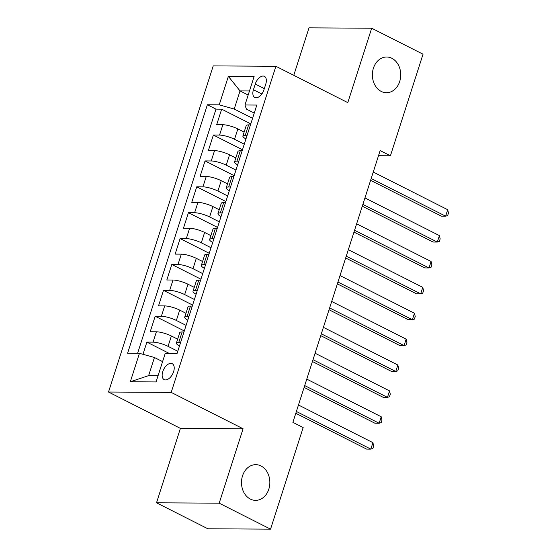 <?xml version="1.0" encoding="UTF-8"?>
<svg xmlns="http://www.w3.org/2000/svg" width="557" height="557" viewBox="0 0 557 557"><rect width="100%" height="100%" fill="white"/><g stroke="black" fill="none" stroke-linecap="round" stroke-linejoin="round"><path stroke-width="0.84" d="M260.989 465.951A17.852 14.183 -89.7 0 1 269.581 485.941A17.852 14.183 -89.7 0 1 255.566 500.367A17.852 14.183 -89.7 0 1 250.351 499.079A17.852 14.183 -89.7 0 1 241.759 479.09A17.852 14.183 -89.7 0 1 255.774 464.663A17.852 14.183 -89.7 0 1 260.989 465.951M391.877 58.29A17.852 14.183 -89.7 0 1 400.462 78.286A17.852 14.183 -89.7 0 1 386.447 92.706A17.852 14.183 -89.7 0 1 381.239 91.425A17.852 14.183 -89.7 0 1 372.647 71.428A17.852 14.183 -89.7 0 1 386.662 57.009A17.852 14.183 -89.7 0 1 391.877 58.29M173.61 371.672A8.926 5.041 -63.2 0 0 172.217 363.672A8.926 5.041 -63.2 0 0 162.769 371.603A8.926 5.041 -63.2 0 0 164.162 379.602A8.926 5.041 -63.2 0 0 173.61 371.672M156.517 502.804L219.193 503.18L243.082 428.765L180.405 428.389L156.517 502.804L207.865 528.781L270.542 529.15L303.161 427.56L292.891 422.366L380.146 150.592L390.415 155.786L423.035 54.196L371.686 28.219L309.01 27.85L293.769 75.313M180.405 428.389L108.518 392.031L213.227 65.9L275.903 66.276L171.194 392.4L108.518 392.031M244.133 132.1L237.86 128.925A11.154 2.493 -162.2 0 0 222.87 124.726L216.687 124.691L221.672 109.165L250.789 123.891M244.265 144.2L234.532 139.278A11.154 2.493 -162.2 0 0 219.542 135.079L213.359 135.045L242.476 149.77M213.359 135.045L208.374 150.578L214.556 150.613A11.154 2.493 -162.2 0 1 229.547 154.811L235.82 157.979M227.514 183.866L221.24 180.691A11.154 2.493 -162.2 0 0 206.25 176.492L200.06 176.458L205.053 160.931L234.17 175.657M219.2 209.745L212.927 206.577A11.154 2.493 -162.2 0 0 197.937 202.379L191.754 202.344L196.739 186.811L225.857 201.537M210.894 235.632L204.621 232.457A11.154 2.493 -162.2 0 0 189.624 228.259L183.441 228.224L188.433 212.697L217.543 227.423M202.581 261.512L196.308 258.344A11.154 2.493 -162.2 0 0 181.317 254.145L175.135 254.11L180.12 238.577L209.237 253.303M194.268 287.398L187.994 284.223A11.154 2.493 -162.2 0 0 173.004 280.025L166.822 279.99L171.807 264.464L200.924 279.189M185.961 313.278L179.688 310.11A11.154 2.493 -162.2 0 0 164.698 305.911L158.515 305.877L163.5 290.343L192.618 305.069M177.648 339.164L171.375 335.989A11.154 2.493 -162.2 0 0 156.385 331.791L150.202 331.756L155.187 316.23L184.304 330.955M255.266 84.044L253.435 89.74A8.647 4.881 -63.2 0 0 254.786 97.482A8.647 4.881 -63.2 0 0 263.941 89.802L265.766 84.107A8.647 4.881 -63.2 0 0 264.415 76.358A8.647 4.881 -63.2 0 0 255.266 84.044L264.317 88.626M248.171 95.031L240.032 90.916L234.219 109.033L219.228 104.834L207.371 104.765L127.595 353.242L139.452 353.312L130.31 381.782L156.057 381.935L165.199 353.465L177.056 353.535L256.833 105.057L244.976 104.988L246.417 109.102L254.264 113.071M219.228 104.834L228.37 76.365L254.117 76.518L244.976 104.988M177.787 351.265L168.054 346.343L171.375 335.989M186.094 325.385L176.367 320.463L179.688 310.11M194.407 299.499L184.673 294.576L187.994 284.223M202.713 273.619L192.987 268.697L196.308 258.344M211.026 247.733L201.293 242.81L204.621 232.457M219.333 221.853L209.606 216.931L212.927 206.577M227.646 195.967L217.912 191.044L221.24 180.691M235.959 170.087L226.226 165.164L229.547 154.811M221.672 109.165L215.998 109.13L137.6 353.305M168.054 346.343A11.154 2.493 17.8 0 0 153.064 342.144L146.881 342.109L142.968 354.301M155.187 316.23L161.37 316.265A11.154 2.493 17.8 0 1 176.367 320.463M163.5 290.343L169.683 290.378A11.154 2.493 17.8 0 1 184.673 294.576M171.807 264.464L177.989 264.498A11.154 2.493 17.8 0 1 192.987 268.697M180.12 238.577L186.303 238.612A11.154 2.493 17.8 0 1 201.293 242.81M188.433 212.697L194.616 212.732A11.154 2.493 17.8 0 1 209.606 216.931M196.739 186.811L202.922 186.846A11.154 2.493 17.8 0 1 217.912 191.044M205.053 160.931L211.235 160.966A11.154 2.493 17.8 0 1 226.226 165.164M247.141 135.247L245.289 135.233A11.154 2.493 -162.2 0 0 242.887 135.978A11.154 2.493 -162.2 0 0 245.957 138.944M250.462 124.893L248.617 124.879A11.154 2.493 -162.2 0 0 246.208 125.624L242.887 135.978M242.156 150.773L240.304 150.766A11.154 2.493 -162.2 0 0 237.902 151.511L234.574 161.864A11.154 2.493 17.8 0 1 236.983 161.119L238.828 161.126M233.843 176.66L231.997 176.646A11.154 2.493 -162.2 0 0 229.588 177.391L226.267 187.744A11.154 2.493 17.8 0 1 228.669 186.999L230.521 187.013M225.536 202.539L223.684 202.532A11.154 2.493 -162.2 0 0 221.282 203.277L217.954 213.63A11.154 2.493 17.8 0 1 220.363 212.885L222.208 212.892M217.223 228.426L215.378 228.412A11.154 2.493 -162.2 0 0 212.969 229.157L209.648 239.51A11.154 2.493 17.8 0 1 212.05 238.765L213.902 238.779M208.917 254.305L207.065 254.298A11.154 2.493 -162.2 0 0 204.656 255.043L201.335 265.397A11.154 2.493 17.8 0 1 203.744 264.652L205.589 264.659M200.604 280.192L198.752 280.178A11.154 2.493 -162.2 0 0 196.349 280.923L193.021 291.276A11.154 2.493 17.8 0 1 195.43 290.531L197.282 290.545M192.297 306.072L190.445 306.065A11.154 2.493 -162.2 0 0 188.036 306.81L184.715 317.163A11.154 2.493 17.8 0 1 187.117 316.418L188.969 316.425M183.984 331.958L182.132 331.944A11.154 2.493 -162.2 0 0 179.73 332.689L176.402 343.042A11.154 2.493 17.8 0 1 178.811 342.297L180.663 342.311M252.579 118.321L234.219 109.033M219.193 503.18L270.542 529.15M243.082 428.765L171.194 392.4M275.903 66.276L347.791 102.634L371.686 28.219M378.502 155.716L390.415 155.786M249.473 90.972L240.032 90.916L228.37 76.365M162.581 361.625L154.442 357.51L148.622 375.627L158.063 375.683M215.998 109.13L207.371 104.765M146.881 342.109L169.377 353.493M237.644 164.823A11.154 2.493 17.8 0 1 234.574 161.864M229.331 190.71A11.154 2.493 17.8 0 1 226.267 187.744M221.025 216.589A11.154 2.493 17.8 0 1 217.954 213.63M212.711 242.476A11.154 2.493 17.8 0 1 209.648 239.51M204.405 268.356A11.154 2.493 17.8 0 1 201.335 265.397M196.092 294.242A11.154 2.493 17.8 0 1 193.021 291.276M187.786 320.122A11.154 2.493 17.8 0 1 184.715 317.163M139.452 353.312L154.442 357.51M179.472 346.008A11.154 2.493 17.8 0 1 176.402 343.042M130.31 381.782L148.622 375.627M370.593 180.343L441.395 216.151L445.628 216.179L371.178 178.518M447.703 209.71L448.482 212.99L447.647 215.58L445.628 216.179L447.703 209.71L373.26 172.05M362.287 206.222L433.081 242.037L437.315 242.058L362.872 204.405M439.396 235.59L440.169 238.876L439.341 241.46L437.315 242.058L439.396 235.59L364.946 197.93M353.974 232.109L424.768 267.917L429.008 267.945L354.558 230.285M431.083 261.477L431.863 264.756L431.027 267.346L429.008 267.945L431.083 261.477L356.633 223.817M345.66 257.988L416.462 293.804L420.695 293.824L346.245 256.171M422.777 287.356L423.55 290.643L422.721 293.226L420.695 293.824L422.777 287.356L348.327 249.696M337.354 283.875L408.149 319.683L412.389 319.711L337.939 282.051M414.464 313.243L415.237 316.522L414.408 319.112L412.389 319.711L414.464 313.243L340.014 275.583M329.041 309.755L399.842 345.57L404.076 345.591L329.626 307.937M406.15 339.122L406.93 342.409L406.102 344.999L404.076 345.591L406.15 339.122L331.707 301.462M320.735 335.641L391.529 371.449L395.762 371.477L321.319 333.817M397.844 365.009L398.617 368.288L397.789 370.878L395.762 371.477L397.844 365.009L323.394 327.349M312.421 361.521L383.223 397.336L387.456 397.357L313.006 359.704M389.531 390.889L390.311 394.175L389.475 396.765L387.456 397.357L389.531 390.889L315.088 353.229M304.115 387.407L374.91 423.216L379.143 423.243L304.7 385.583M381.225 416.775L381.998 420.055L381.169 422.645L379.143 423.243L381.225 416.775L306.775 379.115M295.802 413.287L366.603 449.102L370.837 449.123L296.387 411.47M372.912 442.655L373.691 445.941L372.856 448.531L370.837 449.123L372.912 442.655L298.461 404.995M234.532 139.278L237.86 128.925M219.542 135.079L222.87 124.726M153.064 342.144L156.385 331.791M161.37 316.265L164.698 305.911M169.683 290.378L173.004 280.025M177.989 264.498L181.317 254.145M186.303 238.612L189.624 228.259M194.616 212.732L197.937 202.379M202.922 186.846L206.25 176.492M211.235 160.966L214.556 150.613M245.289 135.233L248.617 124.879M236.983 161.119L240.304 150.766M228.669 186.999L231.997 176.646M220.363 212.885L223.684 202.532M212.05 238.765L215.378 228.412M203.744 264.652L207.065 254.298M195.43 290.531L198.752 280.178M187.117 316.418L190.445 306.065M178.811 342.297L182.132 331.944M261.825 93.98L253.435 89.74"/></g></svg>
